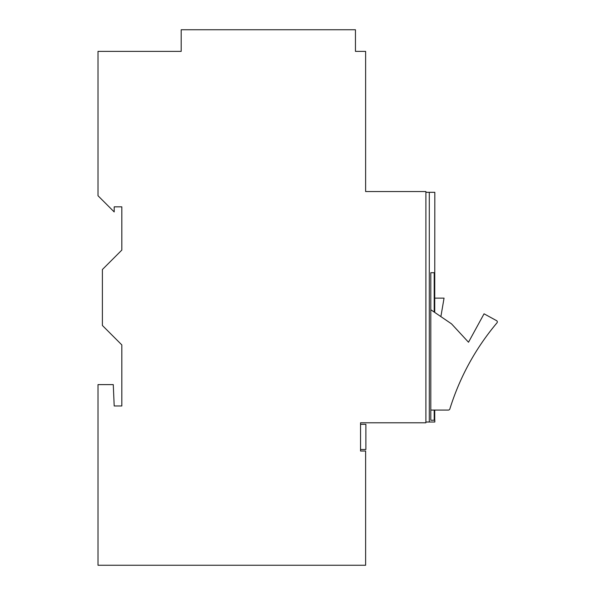 <?xml version="1.0" encoding="UTF-8"?>
<svg xmlns="http://www.w3.org/2000/svg" width="595" height="595" viewBox="0 0 595 595"><rect width="100%" height="100%" fill="white"/><g stroke="black" fill="none" stroke-linecap="round" stroke-linejoin="round"><path stroke-width="0.89" d="M98.004 384.615L98.004 565.25L365.628 565.25L365.628 451.025L360.54 451.025L360.54 422.792L425.894 422.792L425.894 191.545L365.628 191.545L365.628 51.371L355.453 51.371L355.453 29.75L181.192 29.75L181.192 51.371L98.004 51.371L98.004 195.74L114.195 211.932L114.195 206.844L121.826 206.844L121.826 250.086L102.4 269.52L102.4 325.48L121.826 344.914L121.826 405.969L114.195 405.969L113.273 384.615L98.004 384.615M360.54 424.317L365.88 424.317L365.88 449.5L360.54 449.5M434.729 311.921L434.826 192.311L429.3 192.311L429.3 422.026L425.894 422.026M429.3 192.311L425.894 192.311M429.3 422.026L434.826 422.026L434.826 420.248M434.729 410.067L434.729 420.248M434.209 311.616L434.209 272.696L430.81 272.696L430.81 420.248L434.209 420.248L434.209 410.067M434.729 298.14L444.048 298.14L441.014 315.848M430.81 309.742L451.538 323.866L468.51 342.229L484.055 313.81L496.587 320.668A1.428 1.428 0 0 1 496.996 322.832C475.509 348.41 459.786 377.133 449.835 408.996A1.525 1.525 0 0 1 448.377 410.067L430.81 410.067"/></g></svg>
